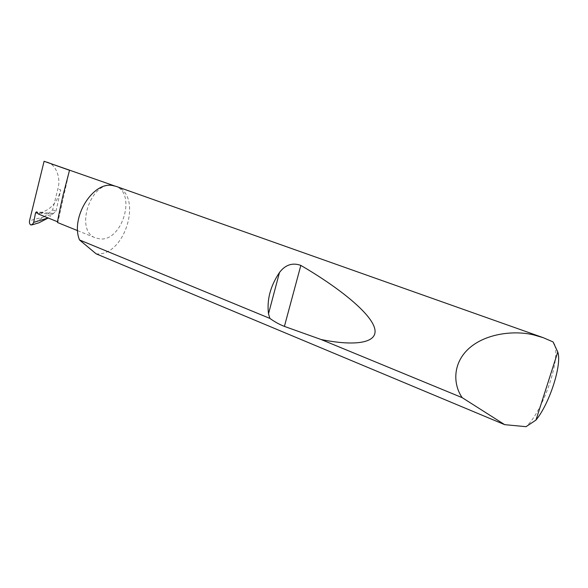 <?xml version="1.0" encoding="UTF-8"?>
<svg xmlns="http://www.w3.org/2000/svg" width="588" height="588" viewBox="0 0 588 588"><rect width="100%" height="100%" fill="white"/><g stroke="black" fill="none" stroke-linecap="round" stroke-linejoin="round"><path stroke-width="0.44" stroke-dasharray="2.94 2.21" d="M57.602 222.551L57.58 221.786M112.44 185.507C90.251 181.141 74.411 231.202 95.712 237.971L100.026 238.934C122.495 241.477 136.813 192.636 115.307 186.183L112.44 185.507M554.675 345.068C560.548 360.635 542.379 412.122 526.032 426.69M116.108 186.367C143.487 194.694 125.295 256.53 96.557 253.862L96.16 253.84M47.106 162.016C56.213 164.566 61.101 178.333 57.881 188.836L52.641 209.894L47.003 214.826L50.34 216.163L48.128 217.964M30.848 224.961L47.003 214.826M52.641 209.894L55.978 211.21L50.34 216.163M38.984 222.779L31.208 224.859M55.978 211.21L60.74 189.909L57.881 188.836M53.596 213.444L41.63 212.444C51.237 209.152 57.609 201.64 60.74 189.909M41.63 212.444L43.005 212.738L38.198 213.951M69.516 170.285L57.94 221.933M44.269 216.81L29.547 220.684M52.295 214.267L37.617 213.054M43.005 212.738L37.095 212.246M77.653 230.665L95.712 237.971M42.579 212.371L36.618 211.871M114.417 185.867L115.307 186.183"/><path stroke-width="0.88" d="M57.58 221.786L38.198 213.951L36.412 211.849L35.537 212.878L33.692 222.367L32.259 224.785L30.848 224.961C29.628 224.16 29.194 222.734 29.547 220.684L44.093 161.274L69.516 170.285L62.982 195.481C58.873 213.863 57.08 222.889 57.602 222.551L77.653 230.665M535.969 420.075C549.508 403.75 562.209 364.45 557.769 352.006L535.969 420.075L526.032 426.69L504.68 424.654L462.19 397.664C453.26 384.927 452.047 363.303 469.4 348.045C486.827 332.837 515.683 330.331 533.977 334.991L543.253 337.681L553.058 341.922L554.675 345.068M269.899 318.417L268.51 313.764C266.739 299.755 270.399 285.996 279.484 272.487C285.386 264.762 292.501 262.402 300.836 265.401C336.424 286.084 369.823 311.927 374.505 327.832C379.238 343.752 353.726 346.185 321.144 339.533L284.401 326.399C279.565 324.547 274.736 321.886 269.899 318.417L79.505 239.955C70.332 217.869 92.669 181.508 112.44 185.507L116.108 186.367L543.253 337.681M462.19 397.664L321.144 339.533M44.093 161.274L114.417 185.867M33.692 222.367L48.128 217.964M47.848 218.177L38.984 222.779L32.259 224.785M504.68 424.654L96.16 253.84L79.505 239.955M557.769 352.006L553.058 341.922M37.617 213.054L35.537 212.878M268.51 313.764L279.484 272.487M284.401 326.399L300.836 265.401"/></g></svg>
